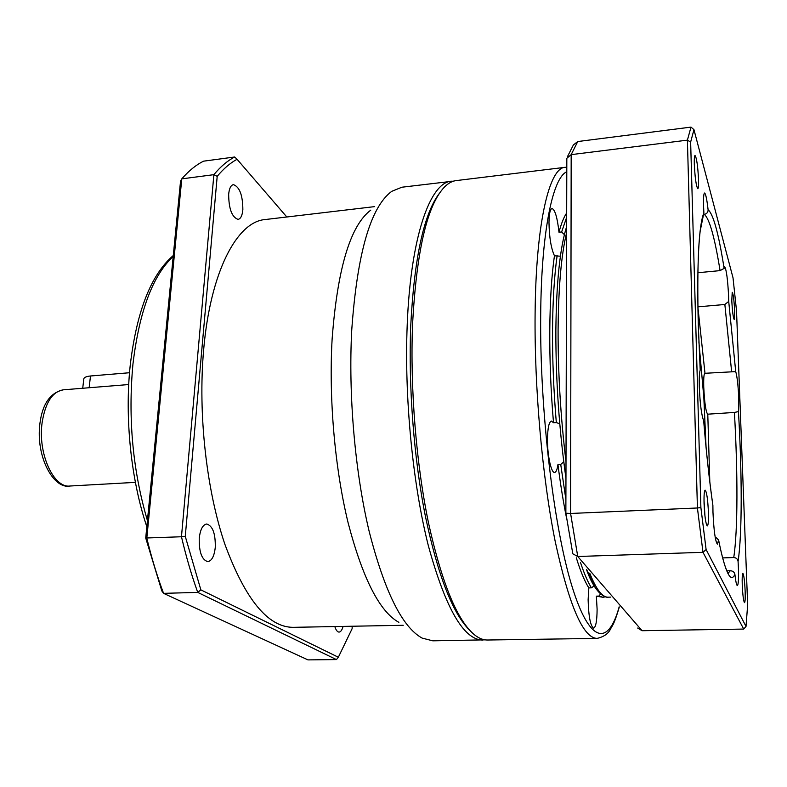 <?xml version="1.0" encoding="UTF-8"?>
<svg xmlns="http://www.w3.org/2000/svg" width="787" height="787" viewBox="0 0 787 787"><rect width="100%" height="100%" fill="white"/><g stroke="black" fill="none" stroke-linecap="round" stroke-linejoin="round"><path stroke-width="1.18" d="M228.663 194.192C228.761 208.791 231.899 217.202 238.077 219.396C240.684 218.825 242.278 215.599 242.858 209.716C242.77 195.245 239.622 186.883 233.405 184.63C230.847 185.181 229.273 188.368 228.663 194.192M334.829 626.56C335.99 630.18 337.397 632.03 339.049 632.099C340.722 631.951 342.07 630.053 343.083 626.403M199.249 538.249C198.983 552.1 201.846 559.901 207.817 561.652C211.831 560.885 214.31 556.094 215.284 547.26C215.54 533.537 212.667 525.785 206.666 524.014C202.741 524.732 200.272 529.474 199.249 538.249M374.701 206.617L265.101 219.553C237.074 221.668 210.316 271.545 203.617 350.156C197.95 413.962 206.45 490.114 224.915 544.368C245.278 599.419 267.934 627.072 292.882 627.337L403.219 625.291M370.775 210.129C350.353 225.495 337.475 268.416 332.134 338.902C328.681 398.301 334.859 468.649 348.169 523.021C362.728 578.563 379.629 611.676 398.861 622.34M453.814 181.079L401.901 187.217L391.749 191.33C370.549 207.02 357.219 253.257 351.74 330.058C348.267 394.838 354.996 471.984 369.113 531.195C384.577 591.627 402.265 627.269 422.186 638.119L432.811 640.825L485.077 639.861M451.404 181.177C430.145 182.377 410.607 236.68 407.204 325.1C404.252 397.13 412.713 484.044 428.364 545.775C445.521 608.302 463.622 639.733 482.667 640.087M439.589 193.071C423.868 213.572 414.247 257.861 410.725 325.916C408.335 386.663 413.883 458.506 425.373 516.193C437.877 575.238 452.545 613.142 469.347 629.915C452.545 613.142 437.877 575.238 425.373 516.193C413.883 458.506 408.335 386.663 410.725 325.916C414.247 257.861 423.868 213.572 439.589 193.071M286.822 216.996L237.074 159.289C230.217 162.968 223.587 168.664 217.192 176.357L185.27 536.37L181.463 536.754C186.165 556.822 191.595 575.366 197.744 592.404L200.852 589.856L338.341 657.243L352.094 628.744L352.212 626.236M338.341 657.243L336.452 659.585L197.744 592.404L163.568 593.349L307.973 659.89L336.452 659.585M185.27 536.37L200.852 589.856M145.723 538.013L181.463 536.754L213.877 174.665L181.777 178.865L146.805 538.2C151.635 558.081 157.223 576.468 163.568 593.349L161.837 590.958L145.723 538.013L180.548 181.128L181.777 178.865C188.762 170.828 196.002 164.936 203.499 161.178L234.664 156.997C227.482 160.725 220.557 166.618 213.877 174.665L217.192 176.357M237.074 159.289L234.664 156.997M129.53 372.733L90.485 375.989C86.117 376.432 83.875 377.485 83.776 379.147L82.724 388.257M563.758 461.821L560.728 464.438L557.944 464.596C557.196 469.623 556.094 472.239 554.619 472.446C551.205 473.243 547.24 454.935 547.477 438.92C547.703 427.774 549.021 421.812 551.431 421.055L553.517 422.767L556.32 422.58L559.764 423.77M600.56 593.998L598.907 596.084L596.359 596.153L597.107 609.217C597.008 620.923 595.838 627.259 593.605 628.203C590.437 626.049 588.607 616.565 588.125 599.743L588.824 587.899L591.431 587.83L594.106 585.912M560.413 256.218L554.461 255.795C551.097 248.446 549.267 237.31 548.982 222.377C549.139 213.69 550.143 209.057 552.002 208.486C555.032 209.686 557.353 217.605 558.996 232.254L561.633 231.968L564.397 234.674M597.077 638.405C583.059 638.001 569.07 605.557 555.13 541.082C542.322 477.394 534.324 387.696 535.101 313.688C535.898 222.819 549.326 167.788 564.977 167.336L456.175 180.597C452.24 181.069 448.393 183.145 444.655 186.844C427.193 204.866 416.49 250.787 412.555 324.628C410.057 388.434 416.244 464.3 428.679 523.719C442.235 584.446 457.749 621.671 475.22 635.394C479.421 638.552 483.513 640.087 487.478 640.018L597.077 638.405C603.904 636.811 608.42 633.633 610.614 628.852C612.935 624.327 613.624 625.724 619.32 607.033M557.147 255.519C554.294 275.863 552.759 300.752 552.533 330.196C552.376 359.846 553.645 390.637 556.32 422.58M566.66 217.32L561.633 231.968M566.67 213.011C563.846 217.114 561.288 223.528 558.996 232.254M560.728 464.438L565.902 499.529M580.57 562.685C584.19 573.664 587.81 582.046 591.431 587.83M557.944 464.596C560.472 484.428 563.413 502.618 566.758 519.135M576.31 557.806C580.462 571.234 584.633 581.259 588.824 587.899M598.907 596.084L603.058 597.294L605.4 596.792M596.359 596.153L603.058 597.294M563.807 461.772L565.961 477.906M586.758 569.768L594.382 585.725M554.461 255.795C548.687 295.312 548.096 359.895 553.517 422.767M745.141 591.067C744.61 580.511 743.843 574.618 742.839 573.379C742.23 574.028 742.033 577.865 742.249 584.879C742.751 595.169 743.499 601.101 744.492 602.655C745.151 602.252 745.368 598.386 745.141 591.067M708.438 512.652C707.808 499.263 706.706 491.757 705.122 490.144C704.237 490.891 703.883 495.279 704.06 503.296C704.65 516.272 705.713 523.817 707.257 525.942C708.231 525.549 708.625 521.122 708.438 512.652M704.965 516.183L704.001 500.02M698.551 179.721C697.823 165.87 696.643 157.774 695 155.433C694.409 155.885 694.173 158.846 694.311 164.296C695 177.793 696.151 185.929 697.764 188.713C698.433 188.526 698.689 185.535 698.551 179.721M695.236 177.006L694.439 167.552M734.674 311.101C734.094 300.221 733.277 293.945 732.215 292.282L731.792 300.604C732.353 311.239 733.159 317.535 734.202 319.502L734.674 311.101M704.985 373.284L704.857 373.254C703.912 373.776 703.548 378.311 703.735 386.84C704.503 402.659 705.811 411.778 707.641 414.188L734.409 412.447L738.452 411.591L738.796 398.429C738.157 385.246 737.134 376.314 735.717 371.612L704.985 373.284L697.902 307.186M697.902 306.841L724.857 304.48L728.713 301.411L728.605 296.207C727.729 279.513 726.421 269.695 724.709 266.763L724.119 268.406L720.075 270.62L697.882 272.725M724.119 268.406C718.659 233.68 713.317 214.123 708.093 209.736C706.883 199.19 705.713 193.622 704.562 193.022C703.686 193.464 703.352 197.852 703.568 206.164L703.883 212.805C698.728 225.731 696.859 263.114 698.285 324.952L700.204 370.087C699.377 372.428 699.082 377.937 699.289 386.643C700.037 403.849 701.492 415.231 703.676 420.779L703.676 420.779C706.283 452.338 709.353 480.572 712.884 505.48L712.973 512.327C713.848 530.969 715.334 541.584 717.41 544.151L718.61 539.99L716.19 537.659M708.093 209.736C708.143 212.244 706.883 213.798 704.316 214.379L703.696 214.438M700.204 370.087L698.305 325.001C697.223 283.172 697.833 251.919 700.145 231.25L703.883 212.805M712.776 504.595L712.884 505.48M722.623 557.904L733.74 557.55C736.268 557.727 737.714 559.036 738.078 561.485C742.249 533.714 742.082 473.941 738.452 411.591M718.6 540.108C725.181 572.169 730.611 583.61 734.901 574.441C735.737 581.632 736.563 585.361 737.36 585.607C738.383 584.761 738.727 578.888 738.403 567.978L738.078 561.485M706.077 447.429L703.853 397.858L698.876 341.765M702.948 215.913L703.873 213.454M690.642 142.063L700.883 507.566L706.106 549.542L746.017 626.462L747.65 604.957L736.524 310.796L733.022 277.831L693.957 129.658L690.642 142.063L687.405 140.145L690.996 127.11L577.747 141.542L573.398 144.936L567.397 156.79M703.686 420.966L703.686 420.809C706.303 452.299 709.362 480.473 712.884 505.333M734.901 574.441C734.458 572.188 732.933 570.959 730.346 570.723L726.854 570.831M709.805 481.821L707.779 414.139M565.873 513.301L572.818 553.812L577.747 556.498L702.988 552.317L743.715 629.069L642.084 630.721L637.677 628.046M577.747 141.542L571.175 154.636L570.595 513.468L565.863 513.213L566.827 158.295L571.175 154.636L687.405 140.145L697.42 507.989L570.595 513.468L577.747 556.498L642.084 630.721M706.106 549.542L702.988 552.317L697.42 507.989L700.883 507.566M693.957 129.658L690.996 127.11M743.715 629.069L746.017 626.462M699.417 390.018L700.145 400.839M173.199 256.464C152.737 275.45 139.329 311.268 132.964 363.928C127.907 418.281 132.728 470.498 147.425 520.571M39.911 423.544C42.4 403.977 50.201 392.733 63.334 389.821C52.365 391.641 45.292 402.61 42.104 422.747C37.707 453.361 53.575 488.255 69.886 486.022L135.394 482.362M89.147 387.735L90.485 375.989M566.778 171.773C552.749 177.616 541.318 231.339 540.689 315.046C539.705 409.299 553.517 525.923 571.618 585.075C589.748 644.76 608.558 645.92 619.162 606.856M566.62 232.647C561.298 254.752 558.455 287.117 558.091 329.723C557.993 373.087 560.629 417.051 566.001 461.605M589.709 573.143C596.192 589.365 602.321 597.382 608.105 597.176L610.653 597.107M735.717 371.612L728.713 301.411M733.74 557.55C737.901 530.507 737.872 472.82 734.409 412.447M731.595 371.346L724.857 304.48M720.075 270.62C714.724 237.438 709.471 218.688 704.316 214.379M728.073 573.28L730.346 570.723M130.258 365.05C136.712 311.111 151.055 274.604 173.288 255.519M130.229 365.276C124.553 417.808 131.035 480.07 146.825 526.71M63.334 389.821L128.734 384.548M39.901 423.691C35.592 457.07 53.791 489.455 69.886 486.022M564.977 167.336L566.797 167.257M608.105 597.176C608.518 597.638 596.792 598.602 586.463 569.424M565.951 478.299C559.144 429.427 555.77 380.288 555.858 330.865M718.61 539.99C722.112 557.599 725.368 568.863 728.378 573.772L727.896 573.398M555.858 330.688C556.36 282.592 559.951 247.905 566.63 226.607"/></g></svg>
